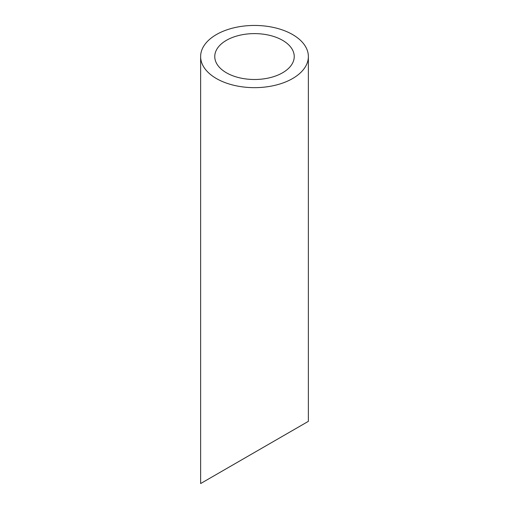 <?xml version="1.0" encoding="UTF-8"?>
<svg xmlns="http://www.w3.org/2000/svg" width="509" height="509" viewBox="0 0 509 509"><rect width="100%" height="100%" fill="white"/><g stroke="black" fill="none" stroke-linecap="round" stroke-linejoin="round"><path stroke-width="0.76" d="M226.403 72.774A39.734 22.937 0 0 0 269.706 77.75A39.734 22.937 0 0 0 294.234 56.556A39.734 22.937 0 0 0 254.5 33.613A39.734 22.937 0 0 0 214.766 56.556A39.734 22.937 0 0 0 226.403 72.774M226.403 468.668L214.766 475.387M294.234 429.507L282.597 436.226M216.408 78.545A53.871 31.106 0 0 0 275.114 85.289A53.871 31.106 0 0 0 308.371 56.556A53.871 31.106 0 0 0 254.5 25.45A53.871 31.106 0 0 0 200.629 56.556A53.871 31.106 0 0 0 216.408 78.545M308.371 56.556L308.371 421.344L200.629 483.55L200.629 56.556"/></g></svg>
